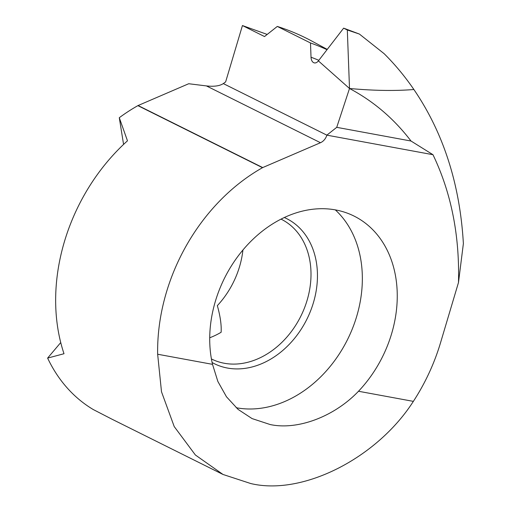 <?xml version="1.0" encoding="UTF-8"?>
<svg xmlns="http://www.w3.org/2000/svg" width="511" height="511" viewBox="0 0 511 511"><rect width="100%" height="100%" fill="white"/><g stroke="black" fill="none" stroke-linecap="round" stroke-linejoin="round"><path stroke-width="0.77" d="M313.46 41.959A275.448 235.769 119.8 0 0 277.301 26.431L310.49 42.956L311.027 57.226A7.556 4.631 -79.6 0 0 313.882 62.757A7.556 4.631 -79.6 0 0 318.385 60.892L349.505 88.492L336.736 127.335L326.861 135.153L432.977 154.705C451.194 192.698 459.696 235.309 458.482 282.532L463.381 243.575C459.945 184.222 443.446 132.866 413.884 89.508C395.246 91.041 373.79 90.703 349.505 88.492L318.385 60.892L343.635 28.15L347.32 29.983L349.505 88.492C373.522 101.248 394.026 118.763 411.01 141.023L432.977 154.705M349.505 88.492C373.765 90.703 395.227 91.041 413.884 89.508C404.993 76.516 395.086 64.584 384.163 53.712L359.386 34.052L347.32 29.983M343.635 28.15L318.385 60.892L349.505 88.492L347.32 29.983L343.635 28.15L359.386 34.052M327.021 49.688A276.279 236.478 119.8 0 0 310.49 42.956M458.482 282.532L440.52 342.798A176.352 137.242 -63.5 0 1 413.361 401.371C376.805 458.386 302.391 495.977 250.735 483.534L223 474.464L195.387 455.001L174.219 426.576L161.502 391.79L157.65 354.238A176.352 137.242 -63.5 0 1 262.507 167.691A151.16 117.639 116.5 0 0 262.718 167.576L138.091 105.528L188.719 83.734L206.412 85.918C214.071 86.749 219.704 85.976 223.32 83.593L225.638 81.894L242.438 25.55L264.526 36.549L277.301 26.431M242.923 250.013A78.1 60.777 -63.5 0 1 217.341 305.642C220.292 316.156 221.557 325.034 221.129 332.271A78.1 60.777 -63.5 0 1 209.721 337.771M236.184 407.727A113.365 88.231 116.5 0 0 236.497 407.784A113.365 88.231 116.5 0 0 347.493 339.63A113.365 88.231 116.5 0 0 335.305 209.874M270.14 424.532C297.626 430.447 334.245 416.663 358.498 391.26A113.365 88.231 116.5 0 0 354.002 216.051A113.365 88.231 116.5 0 0 248.736 243.517A113.365 88.231 116.5 0 0 212.519 364.349L217.858 381.455L226.475 396.792L238.081 409.4L252.057 418.579L270.14 424.532M138.091 105.528A151.16 117.639 -63.5 0 1 137.887 105.643A176.352 137.242 116.5 0 0 119.287 117.709L127.475 140.819A176.352 137.242 116.5 0 0 64.003 353.727L47.619 358.096A176.352 137.242 116.5 0 0 93.334 409.586L111.986 419.199M119.287 117.709L123.573 144.428M267.196 34.435L242.438 25.55M223.32 83.593L326.861 135.153A10.079 7.844 -63.5 0 1 320.48 142.716L262.718 167.576M157.65 354.238L212.519 364.349M358.498 391.26L413.361 401.371M336.736 127.335L411.01 141.023M47.619 358.096L60.739 342.562M318.832 60.311A263.644 225.67 119.8 0 0 311.027 57.226M211.413 358.946L211.599 359.035A78.1 60.777 116.5 0 0 227.957 363.8A78.1 60.777 116.5 0 0 305.137 306.217A78.1 60.777 116.5 0 0 281.216 219.213L281.031 219.123M212.11 362.516A81.051 63.077 116.5 0 0 306.881 319.234A81.051 63.077 116.5 0 0 284.301 217.52M262.507 167.691L137.887 105.643M206.412 85.918L320.48 142.716M312.457 41.417L327.251 49.395M222.56 474.253L111.883 419.148"/></g></svg>
